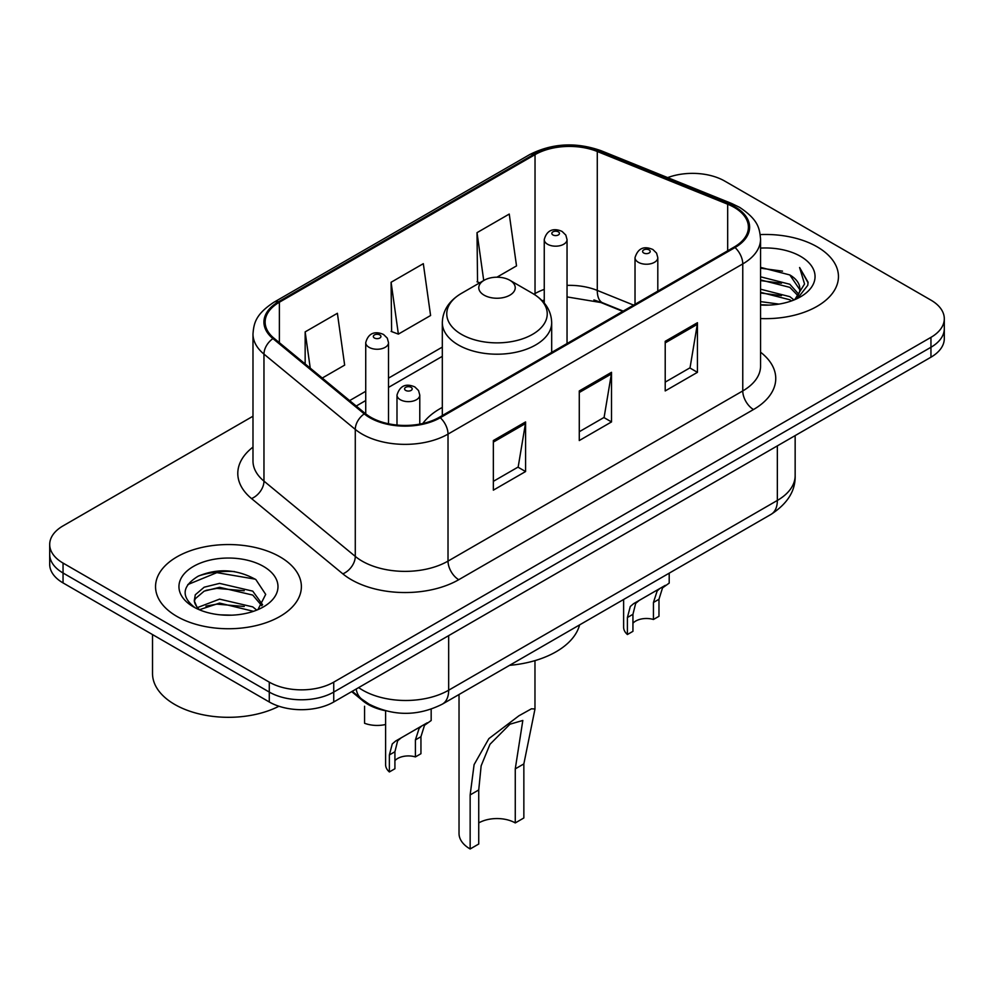 <?xml version="1.0" encoding="UTF-8"?>
<svg xmlns="http://www.w3.org/2000/svg" width="994" height="994" viewBox="0 0 994 994"><rect width="100%" height="100%" fill="white"/><g stroke="black" fill="none" stroke-linecap="round" stroke-linejoin="round"><path stroke-width="1.49" d="M442.318 407.416A80.514 46.482 0 0 0 422.785 423.506M622.766 311.37L599.332 301.89A60.758 35.076 0 0 0 593.903 299.94M384.765 710.586A45.575 26.316 180 0 1 363.021 700.956L351.702 691.625M234.547 571.587A60.758 35.076 0 0 0 198.974 575.812M252.985 416.213L63.044 525.876A45.575 26.316 0 0 0 49.7 544.476L49.7 564.319A45.575 26.316 0 0 0 63.044 582.919L269.287 701.988A45.575 26.316 0 0 0 333.736 701.988L930.956 357.194A45.575 26.316 0 0 0 944.3 338.581L944.3 328.666A45.575 26.316 0 0 1 930.956 347.266A45.575 26.316 0 0 0 944.3 328.666L944.3 318.739A45.575 26.316 0 0 0 930.956 300.138L724.713 181.07A45.575 26.316 0 0 0 667.657 177.615M49.7 544.476A45.575 26.316 0 0 0 63.044 563.076L269.287 682.145A45.575 26.316 0 0 0 333.736 682.145L333.736 692.072L930.956 347.266L333.736 692.072A45.575 26.316 0 0 1 269.287 692.072A45.575 26.316 0 0 0 333.736 692.072L333.736 701.988M63.044 563.076L63.044 573.004L269.287 692.072L63.044 573.004A45.575 26.316 0 0 1 49.7 554.391A45.575 26.316 0 0 0 63.044 573.004L63.044 582.919M817.093 246.798A72.91 42.096 0 0 0 760.224 234.584A72.91 42.096 0 0 1 817.093 246.798A72.91 42.096 0 0 1 838.451 276.568A72.91 42.096 0 0 0 817.093 246.798M280.022 556.876A72.91 42.096 0 0 0 200.564 547.756A72.91 42.096 0 0 0 155.549 586.646A72.91 42.096 0 0 0 176.907 616.417A72.91 42.096 0 0 0 256.365 625.537A72.91 42.096 0 0 0 301.381 586.646A72.91 42.096 0 0 0 280.022 556.876A72.91 42.096 0 0 0 200.564 547.756A72.91 42.096 0 0 0 155.549 586.646A72.91 42.096 0 0 0 176.907 616.417A72.91 42.096 0 0 0 256.365 625.537A72.91 42.096 0 0 0 301.381 586.646A72.91 42.096 0 0 0 280.022 556.876M734.168 207.361A48.607 28.068 180 0 1 748.407 227.204A48.607 28.068 180 0 1 734.168 247.046L439.423 417.219A48.607 28.068 180 0 1 365.233 413.467L273.934 338.184A48.607 28.068 180 0 1 265.137 322.093A48.607 28.068 180 0 1 279.376 302.238L535.033 154.642A48.607 28.068 180 0 1 597.282 151.498L727.683 204.217A48.607 28.068 180 0 1 734.168 207.361M735.026 206.864A49.824 28.764 0 0 0 728.378 203.646L597.978 150.926A49.824 28.764 0 0 0 534.163 154.145L278.519 301.754A49.824 28.764 0 0 0 272.94 338.594L364.239 413.877A49.824 28.764 0 0 0 440.28 417.716L735.026 247.543A49.824 28.764 0 0 0 735.026 206.864M493.347 440.541L493.347 490.154L525.577 471.541L525.577 421.928L493.347 440.541M493.347 481.344L518.172 467.018L525.441 423.581A12.152 7.02 -120 0 0 525.577 421.928M517.949 467.143L525.577 471.541M665.21 341.315L665.21 390.928L697.44 372.328L697.44 322.715L665.21 341.315M665.21 382.118L690.035 367.792L697.303 324.355A12.152 7.02 -120 0 0 697.44 322.715M689.811 367.917L697.44 372.328M579.278 390.928L579.278 440.541L611.509 421.928L611.509 372.315L579.278 390.928M579.278 431.731L604.103 417.405L611.372 373.968A12.152 7.02 -120 0 0 611.509 372.315M603.88 417.53L611.509 421.928M760.559 318.565A72.91 42.096 0 0 0 838.451 276.568A72.91 42.096 0 0 1 760.559 318.565M333.736 682.145L930.956 337.351A45.575 26.316 0 0 0 944.3 318.739M496.925 277.202L516.52 265.895L509.251 214.058L477.021 232.658L477.542 281.973M322.267 378.043L344.657 365.121L337.388 313.284L305.158 331.884L305.158 363.941M391.089 282.271L398.37 334.108L430.588 315.508L423.32 263.671L391.089 282.271L391.611 331.586M398.37 334.108L391.089 331.4M479.754 282.805L477.021 281.787M477.021 232.658L483.73 280.507M305.158 331.884L310.24 368.128M760.559 301.617L778.973 304.089M760.559 304.711L769.021 305.096M760.559 289.204L789.82 296.659L794.02 299.964M760.559 292.311L789.82 299.766L791.485 300.921M760.559 276.804L789.82 284.259L798.691 294.137M760.559 279.91L789.82 287.353L797.896 295.616M794.194 299.89A34.343 19.83 0 0 0 799.872 288.968A34.343 19.83 0 0 0 789.82 274.953L799.847 289.726M760.559 305.021A49.526 28.602 0 0 0 800.555 296.796A49.526 28.602 0 0 0 800.555 256.353A49.526 28.602 0 0 0 760.559 248.115M789.82 274.953L760.559 267.361M797.548 298.386L807.762 285.328L808.097 282.259L799.586 267.51L804.556 284.011L794.74 299.666M799.586 267.51L808.085 282.855M760.559 268.194L782.514 271.138M760.559 280.606L781.483 283.24M760.559 293.006L781.483 295.64M459.029 694.508L459.029 833.469A37.971 21.93 0 0 0 470.15 848.975L470.15 794.927L474.101 764.622L488.862 738.641L518.88 715.817L531.455 708.797L534.983 709.008L523.85 763.914L523.85 817.963L515.265 822.933A25.819 14.91 0 0 0 478.735 822.933M515.265 822.933L515.265 768.871L522.819 720.464L509.947 724.204L489.98 744.295L481.146 765.815L478.735 789.957L478.735 844.018L470.15 848.975M484.115 295.168A18.227 10.524 0 0 0 509.885 295.168A18.227 10.524 0 0 0 509.885 280.283L532.523 293.354A50.234 29 0 0 1 532.523 334.369A50.234 29 0 0 1 461.477 334.369A50.234 29 0 0 1 461.477 293.354C449.102 300.71 442.715 310.463 442.318 322.64A54.682 31.572 0 0 0 458.333 344.955A54.682 31.572 0 0 0 517.924 351.801A54.682 31.572 0 0 0 551.682 322.64C551.285 310.463 544.898 300.71 532.523 293.354L509.885 280.283A18.227 10.524 0 0 0 484.115 280.283A18.227 10.524 0 0 0 484.115 295.168M509.524 665.346A83.546 48.234 0 0 0 579.601 624.891M152.517 634.582L152.517 673.472A75.954 43.848 0 0 0 174.758 704.473A75.954 43.848 0 0 0 278.929 706.237M220.171 614.839L231.739 615.174M197.458 607.57L219.575 599.133L252.749 606.887L256.763 610.117M199.496 609.695L219.575 603.072L253.47 611.322M197.806 609.111L194.252 600.786A34.343 19.83 0 0 0 199.806 609.968M194.252 600.786L195.296 594.772L204.18 587.206L219.575 583.379L252.749 591.132L262.615 604.762M194.339 601.271L195.296 598.711L204.18 591.132L219.575 587.317L252.749 595.071L261.832 605.793M257.931 609.633L265.696 594.4L255.88 579.601C237.057 569.127 217.785 568.009 198.079 576.247C181.914 586.236 180.896 596.723 195.035 607.719L195.209 607.831M263.485 566.418A49.526 28.602 0 0 0 193.445 566.418A49.526 28.602 0 0 0 193.445 606.862A49.526 28.602 0 0 0 263.485 606.862A49.526 28.602 0 0 0 263.485 566.418M187.791 584.571L216.878 572.631L255.209 579.154M205.957 590.361L216.878 588.386L244.238 590.734M205.957 606.116L216.878 604.141L244.238 606.489M632.942 623.213A15.196 8.772 180 0 1 653.443 619.486L653.443 602.476L657.158 590.983L659.78 588.547L639.192 600.426L635.675 603.395L632.942 614.317L632.942 631.327L627.4 634.52A22.787 13.158 180 0 1 623.623 627.264L623.623 599.469M627.4 634.52L627.4 617.51L630.295 606.489L633.663 603.619L661.606 587.491M669.198 573.165L669.198 583.105L662.526 587.889L658.972 599.283L658.972 616.292L653.443 619.486M633.663 603.619L639.192 600.426L633.663 603.619M394.916 760.634A15.196 8.772 180 0 1 415.405 756.919L415.405 739.909L419.12 728.416L421.742 725.968L401.166 737.859L397.637 740.816L394.916 751.737L394.916 768.747L389.375 771.953A22.787 13.158 180 0 1 385.597 764.697L385.597 710.809M389.375 771.953L389.375 754.931L392.27 743.922L395.637 741.039L423.568 724.912M431.172 709.194L431.172 720.526L424.5 725.309L420.947 736.703L420.947 753.713L415.405 756.919M395.637 741.039L401.166 737.859L395.637 741.039M364.562 706.249L364.562 723.259A22.787 13.158 180 0 0 385.597 724.502M363.021 700.124L363.021 700.956M358.648 687.599A60.758 35.076 0 0 0 362.735 690.209A60.758 35.076 0 0 0 448.667 690.209L777.345 500.442A60.758 35.076 0 0 0 795.15 475.641C795.598 490.713 787.559 503.623 771.058 514.358L442.367 704.125A30.379 17.544 60 0 0 448.667 690.209L448.667 635.638M777.345 445.871L777.345 500.442A30.379 17.544 60 0 1 771.058 514.358M356.187 689.028A30.379 20.315 129.5 0 0 361.481 698.906L352.261 691.302M930.956 357.194L930.956 337.351M269.287 701.988L269.287 682.145M760.559 352.211A75.954 43.848 180 0 1 753.502 409.528L458.756 579.701A15.196 8.772 60 0 1 448.021 561.101L742.766 390.928A60.758 35.076 0 0 0 760.559 366.115L760.559 239.107A60.758 35.076 180 0 1 742.766 263.919A15.196 8.772 -120 0 0 735.026 247.543M458.756 579.701A75.954 43.848 180 0 1 351.342 579.701A75.954 43.848 180 0 1 342.831 573.849L251.532 498.566A75.954 43.848 180 0 1 252.985 447.101M362.089 561.101A60.758 35.076 0 0 0 448.021 561.101L448.021 434.092A60.758 35.076 180 0 1 355.28 429.396L263.969 354.112A60.758 35.076 180 0 1 252.985 333.996L252.985 461.005A60.758 35.076 0 0 0 263.969 481.121L355.28 556.404A60.758 35.076 0 0 0 362.089 561.101M760.559 239.107C759.578 228.67 758.608 219.985 739.623 207.348L731.634 203.472A15.196 7.12 112 0 0 728.378 203.646M731.634 203.472L601.233 150.765C576.073 141.856 552.179 143.148 529.578 154.642A15.196 8.772 60 0 1 534.163 154.145M278.519 301.754A15.196 8.772 -120 0 0 273.934 302.238C255.508 314.315 253.83 323.41 252.985 333.996M272.94 338.594A15.196 10.164 129.5 0 0 263.969 354.112L263.969 481.121A15.196 10.164 -50.5 0 1 251.532 498.566M601.233 150.765A15.196 7.12 112 0 0 597.978 150.926M364.239 413.877A15.196 10.164 129.5 0 0 355.28 429.396L355.28 556.404A15.196 10.164 -50.5 0 1 342.831 573.849M440.28 417.716A15.196 8.772 60 0 1 448.021 434.092L742.766 263.919L742.766 390.928A15.196 8.772 60 0 0 753.502 409.528M279.376 302.238L279.376 342.681M727.683 204.217L727.683 250.799M597.282 151.498L597.282 290.422A48.607 28.068 0 0 0 567.04 285.377M633.613 305.108L597.282 290.422A27.347 12.81 -68 0 0 602.712 302.835L567.04 296.92M544.252 289.391A48.607 28.068 0 0 0 535.033 293.565L533.927 294.199M535.033 154.642L535.033 293.565A27.347 15.792 60 0 1 534.996 294.883M442.318 347.092L388.517 378.142M365.73 391.301L349.627 400.607M579.278 392.493L611.372 373.968M665.21 342.88L697.303 324.355M493.347 442.106L525.441 423.581M478.735 789.957L470.15 794.927M523.85 763.914L515.265 768.871M638.359 262.304A11.394 6.573 180 0 1 635.017 257.657C637.937 248.301 643.888 245.593 652.896 249.531L656.574 253.135L657.804 257.657A11.394 6.573 180 0 1 650.772 263.733A11.394 6.573 180 0 1 638.359 262.304M649.094 249.904A3.802 2.187 0 0 0 643.727 249.904A3.802 2.187 0 0 0 643.727 252.998A3.802 2.187 0 0 0 649.094 252.998A3.802 2.187 0 0 0 649.094 249.904M659.78 588.547L665.297 585.354M653.443 602.476L658.972 599.283M627.4 617.51L632.942 614.317M400.333 399.725A11.394 6.573 180 0 1 396.991 395.078C399.899 385.734 405.863 383.025 414.871 386.952L418.549 390.555L419.779 395.078A11.394 6.573 180 0 1 412.746 401.154A11.394 6.573 180 0 1 400.333 399.725M411.069 387.325A3.802 2.187 0 0 0 405.701 387.325A3.802 2.187 0 0 0 405.701 390.431A3.802 2.187 0 0 0 411.069 390.431A3.802 2.187 0 0 0 411.069 387.325M421.742 725.968L427.271 722.787M415.405 739.909L420.947 736.703M389.375 754.931L394.916 751.737M567.04 343.539L567.04 239.604A11.394 6.573 180 0 1 560.007 245.68A11.394 6.573 180 0 1 547.595 244.263A11.394 6.573 180 0 1 544.252 239.604L544.252 303.021M552.962 234.957A3.802 2.187 0 0 0 558.33 234.957A3.802 2.187 0 0 0 558.33 231.85A3.802 2.187 0 0 0 552.962 231.85A3.802 2.187 0 0 0 552.962 234.957M388.517 423.767L388.517 342.681A11.394 6.573 180 0 1 381.485 348.757A11.394 6.573 180 0 1 369.072 347.328A11.394 6.573 180 0 1 365.73 342.681L365.73 413.877M374.44 338.022A3.802 2.187 0 0 0 379.807 338.022A3.802 2.187 0 0 0 379.807 334.928A3.802 2.187 0 0 0 374.44 334.928A3.802 2.187 0 0 0 374.44 338.022M442.367 704.125C417.927 716.401 393.475 716.401 369.022 704.125L361.481 698.906M795.15 475.641L795.15 435.596M529.578 154.642L273.934 302.238M544.252 300.113L542.152 300.71M442.318 356.337L388.517 387.399M365.73 400.545L356.225 406.037M623.201 311.11L602.712 302.835M534.971 709.008L534.971 660.625M551.682 352.41L551.682 322.64M442.318 415.554L442.318 322.64M484.115 280.283L461.477 293.354M635.017 304.288L635.017 257.657M657.804 291.143L657.804 257.657M396.991 425.047L396.991 395.078M419.779 424.115L419.779 395.078M567.04 239.604L565.81 235.081L562.132 231.478C557.448 229.229 547.632 226.893 544.252 239.604M388.517 342.681L387.287 338.146L383.609 334.543C378.925 332.294 369.109 329.958 365.73 342.681"/></g></svg>
